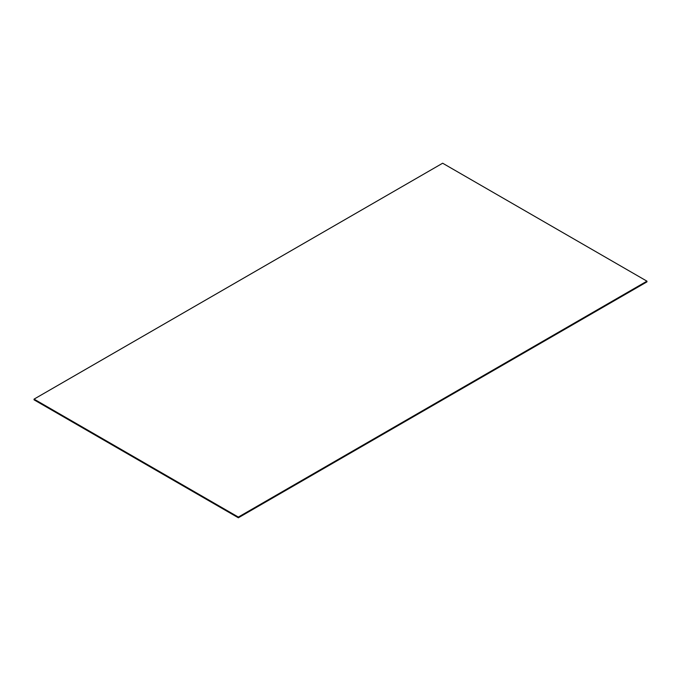 <?xml version="1.0" encoding="UTF-8"?>
<svg xmlns="http://www.w3.org/2000/svg" width="681" height="681" viewBox="0 0 681 681"><rect width="100%" height="100%" fill="white"/><g stroke="black" fill="none" stroke-linecap="round" stroke-linejoin="round"><path stroke-width="1.02" d="M34.05 399.126L34.05 399.832L238.35 517.781L646.95 281.874L646.95 281.168L442.65 163.219L34.05 399.126L238.35 517.075L646.95 281.168M238.35 517.781L238.35 517.075"/></g></svg>
